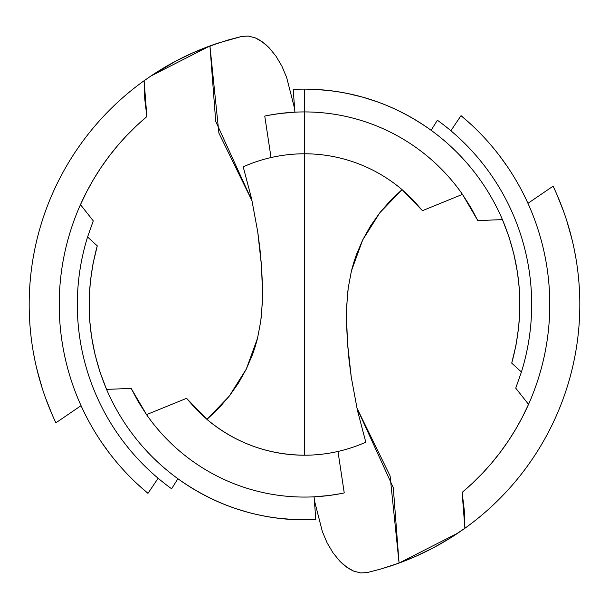 <?xml version="1.0" encoding="UTF-8"?>
<svg xmlns="http://www.w3.org/2000/svg" width="609" height="609" viewBox="0 0 609 609"><rect width="100%" height="100%" fill="white"/><g stroke="black" fill="none" stroke-linecap="round" stroke-linejoin="round"><path stroke-width="0.91" d="M294.893 112.17L293.195 89.432A215.365 215.365 0 0 1 304.5 89.135L304.5 111.927A192.573 192.573 0 0 1 462.467 194.37A192.573 192.573 0 0 0 264.755 116.075A192.573 192.573 0 0 1 304.5 111.927L304.5 153.788A150.712 150.712 0 0 1 402.047 189.612L379.81 212.762L362.705 239.916L351.454 270.815L348.234 287.89L347.244 296.971L346.483 315.69L347.495 343.004L349.079 360.3L351.264 377.154L357.369 410.093L365.796 442.187A150.712 150.712 0 0 1 206.953 419.388L229.19 396.238L246.295 369.084L257.546 338.185L260.766 321.11L261.756 312.029L262.517 293.31L261.505 265.996L259.921 248.7L257.736 231.846L251.631 198.907L243.204 166.813L251.631 198.907L257.736 231.846L261.505 265.996L262.403 283.969L262.319 302.81L260.766 321.11L257.546 338.185L255.3 346.331L252.666 354.179L246.295 369.084L238.454 383.091L229.19 396.238L218.661 408.35L206.953 419.388C235.226 442.88 267.747 454.824 304.5 455.212L304.5 153.788C283.155 153.833 262.723 158.18 243.204 166.813A150.712 150.712 0 0 1 304.5 153.788L304.5 455.212A150.712 150.712 0 0 0 365.796 442.187L357.369 410.093L351.264 377.154L347.495 343.004L346.597 325.031L346.681 306.19L348.234 287.89L351.454 270.815L353.7 262.669L356.334 254.821L362.705 239.916L370.546 225.909L379.81 212.762L390.339 200.65L402.047 189.612A150.712 150.712 0 0 0 304.5 153.788L304.5 89.135A215.365 215.365 0 0 1 502.433 219.613A215.365 215.365 0 0 0 431.103 130.273L437.391 120.232A227.187 227.187 0 0 1 521.426 372.008A227.187 227.187 0 0 0 437.391 120.232L431.103 130.273C393.231 103.203 351.035 89.493 304.5 89.135A215.365 215.365 0 0 0 293.195 89.432L294.893 112.17L279.729 113.525L268.478 115.329M264.755 116.075L271.028 157.548L264.755 116.075M471.465 124.815L461.028 115.657A245.282 245.282 0 0 1 528.536 404.353L522.53 416.868L515.808 429.041L508.408 440.832L500.347 452.175L491.676 463.015L482.397 473.368L472.531 483.188L462.132 492.43L464.895 528.269A275.314 275.314 0 0 0 553.094 186.171L527.95 203.337L525.833 198.785M461.028 115.657L450.873 130.745A227.187 227.187 0 0 1 521.426 372.008L515.732 388.139L528.536 404.353A245.282 245.282 0 0 0 461.028 115.657L450.873 130.745M89.592 318.591L89.173 300.108L90.33 281.8L93.032 263.689L97.273 245.853L87.574 236.992A227.187 227.187 0 0 0 171.609 488.768L177.897 478.727C219.194 508.127 265.166 521.738 315.805 519.568L314.107 496.83L329.271 495.475L340.522 493.671M344.245 492.925L337.972 451.452L344.245 492.925A192.573 192.573 0 0 1 146.533 414.63A192.573 192.573 0 0 0 344.245 492.925M81.05 405.663L55.906 422.829A275.314 275.314 0 0 1 144.105 80.731A275.314 275.314 0 0 0 55.906 422.829L81.05 405.663L83.167 410.215M137.535 484.185L147.972 493.343L158.127 478.255A227.187 227.187 0 0 1 87.574 236.992L93.268 220.861L80.464 204.647A245.282 245.282 0 0 0 147.972 493.343L158.127 478.255M249.972 163.996L245.853 165.663M45.492 397.837L52.047 414.341M37.126 370.143L42.196 388.131M33.289 351.88L34.667 359.158M36.631 368.095L40.955 384.142L37.187 370.386M217.923 43.148A275.314 275.314 0 0 0 151.77 75.432L175.826 61.106L192.634 52.937L217.923 43.148L241.697 36.441L248.312 36.053L255.27 37.872L258.817 39.608L265.851 44.663L269.33 47.997L275.915 56.089L281.838 66.038L286.641 77.434L294.741 109.041L286.641 77.434L281.838 66.038L275.915 56.089L269.33 47.997L262.342 41.876L255.27 37.872L248.312 36.053L241.697 36.441L227.895 40.057L209.93 45.934L218.913 133.127L252.096 201.016L215.708 121.343L209.93 45.934L150.796 76.079L144.105 80.731L151.77 75.432M367.303 572.559L360.688 572.947L353.73 571.128L350.183 569.392L343.149 564.337L339.67 561.003L333.085 552.911L327.162 542.962L322.359 531.566L314.259 499.959L322.359 531.566L327.162 542.962L333.085 552.911L339.67 561.003L346.658 567.124L353.73 571.128L360.688 572.947L367.303 572.559L381.105 568.943L367.303 572.559M304.5 89.135A215.365 215.365 0 0 1 502.433 219.613L477.829 220.595L462.467 194.37L422.448 210.668L402.047 189.612L412.75 199.63L422.448 210.668L462.467 194.37L470.658 207.167L477.829 220.595L502.433 219.613L508.934 236.741L513.95 254.356L517.46 272.368L519.256 288.224M279.219 518.381L297.489 519.751L315.805 519.568A215.365 215.365 0 0 1 106.567 389.387C87.041 342.608 83.943 294.764 97.273 245.853L87.574 236.992A227.187 227.187 0 0 0 171.609 488.768L177.897 478.727A215.365 215.365 0 0 1 106.567 389.387L131.171 388.405L146.533 414.63L186.552 398.332L206.953 419.388L196.25 409.37L186.552 398.332L146.533 414.63L138.342 401.833L131.171 388.405L106.567 389.387A215.365 215.365 0 0 0 315.805 519.568L314.107 496.83M328.578 90.482L312.942 89.295M378.06 102.084L362.964 97.219L347.67 93.504M402.298 112.619L395.934 109.506M423.407 124.936L413.412 118.702M519.408 290.409L519.827 308.892L518.67 327.2L515.968 345.311L511.727 363.147L521.426 372.008L515.732 388.139L528.536 404.353C513.098 438.731 490.961 468.093 462.132 492.43L464.279 510.235L464.895 528.269L449.389 538.607L433.174 547.894L416.366 556.063L399.07 563.066L381.105 568.943L391.077 565.852A275.314 275.314 0 0 0 457.23 533.568M507.594 166.957L499.487 155.691M517.939 183.636L515.054 178.688M146.868 116.57L144.105 80.731L144.721 98.765L146.868 116.57L136.469 125.812L126.603 135.632L117.324 145.985L108.653 156.825L100.592 168.168L93.192 179.959L86.47 192.132L80.464 204.647C95.902 170.269 118.039 140.907 146.868 116.57M359.028 445.004L362.431 443.641M235.127 508.393L247.749 512.253M186.27 484.513L197.11 491.189M106.567 389.387L100.066 372.259L95.05 354.644L91.54 336.632L89.744 320.776M101.406 442.043L109.513 453.309M91.061 425.364L93.946 430.312M147.972 493.343A245.282 245.282 0 0 1 80.464 204.647L93.268 220.861L87.574 236.992M391.077 565.852L399.07 563.066L390.087 475.873L356.904 407.984L393.292 487.657L399.07 563.066L458.204 532.921L464.895 528.269A275.314 275.314 0 0 0 553.094 186.171L527.95 203.337M563.508 211.163L556.953 194.659M571.874 238.857L566.804 220.869M575.711 257.12L574.333 249.842M572.369 240.905L568.045 224.858L571.813 238.614M502.433 219.613C521.959 266.392 525.057 314.236 511.727 363.147L521.426 372.008"/></g></svg>
